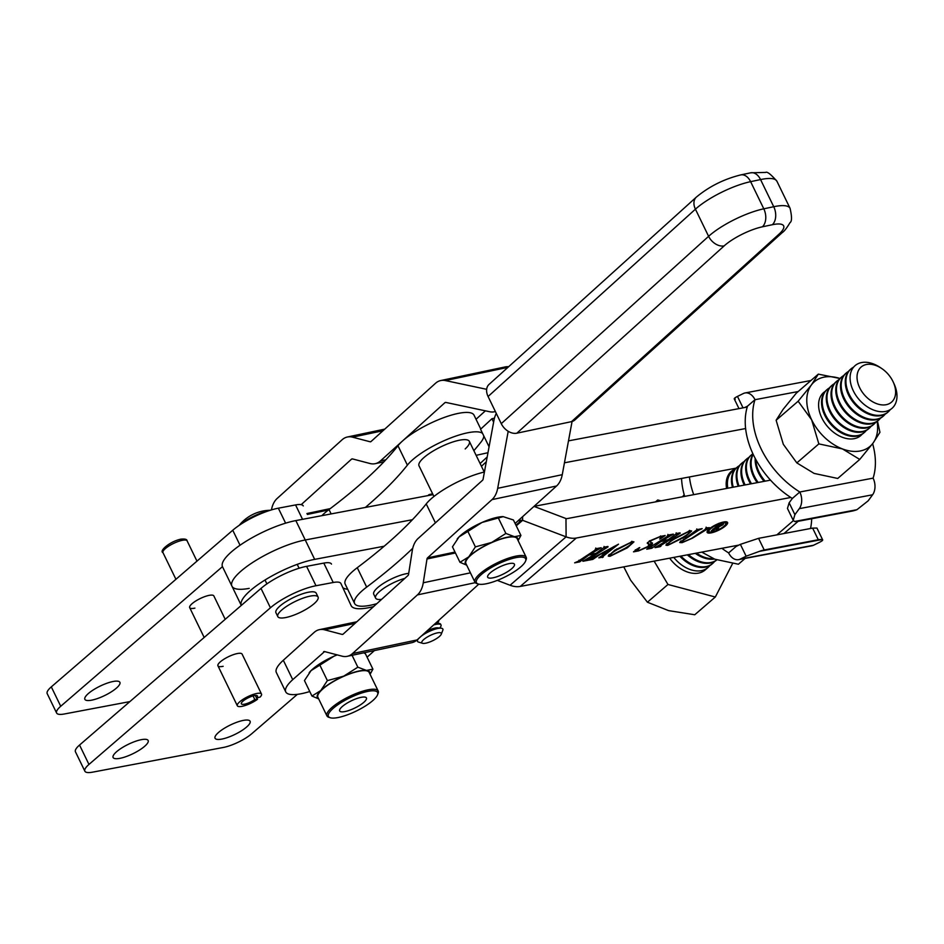 <?xml version="1.0" encoding="UTF-8"?>
<svg xmlns="http://www.w3.org/2000/svg" width="944" height="944" viewBox="0 0 944 944"><rect width="100%" height="100%" fill="white"/><g stroke="black" fill="none" stroke-linecap="round" stroke-linejoin="round"><path stroke-width="1.42" d="M194.901 608.125A13.428 3.611 -25.9 0 1 189.697 607.665A13.428 3.611 -25.9 0 1 192.163 603.605A13.428 3.611 -25.9 0 1 204.978 596.537A13.428 3.611 -25.9 0 1 213.851 595.924L225.203 619.311M91.544 700.188A19.47 5.239 154.1 0 0 111.156 691.952A19.47 5.239 154.1 0 0 119.9 682.335A19.47 5.239 154.1 0 0 113.233 681.474A19.47 5.239 154.1 0 0 93.609 689.71A19.47 5.239 154.1 0 0 84.877 699.339A19.47 5.239 154.1 0 0 91.544 700.188M222.454 566.648L60.723 706.265L51.306 686.878L232.755 530.245A35.801 9.629 -25.9 0 1 278.338 508.191L295.555 504.934A22.385 6.018 -25.9 0 1 303.236 505.913A22.385 6.018 -25.9 0 1 303.248 505.937L303.236 505.913M60.723 706.265A22.385 6.018 154.1 0 0 56.616 713.015A22.385 6.018 154.1 0 0 64.286 713.994L129.871 701.604M51.306 686.878A22.385 6.018 154.1 0 0 47.2 693.628L56.616 713.015M223.15 666.299A13.428 3.611 -25.9 0 1 217.946 665.827A13.428 3.611 -25.9 0 1 220.4 661.779A13.428 3.611 -25.9 0 1 233.215 654.711A13.428 3.611 -25.9 0 1 242.101 654.098L261.5 694.041A13.428 3.611 -25.9 0 1 260.119 697.061L256.556 698.005L255.317 695.468M119.794 758.362A19.47 5.239 154.1 0 0 139.405 750.126A19.47 5.239 154.1 0 0 148.149 740.497A19.47 5.239 154.1 0 0 141.47 739.648A19.47 5.239 154.1 0 0 121.859 747.884A19.47 5.239 154.1 0 0 113.115 757.513A19.47 5.239 154.1 0 0 119.794 758.362M221.734 739.105A19.47 5.239 154.1 0 0 241.345 730.868A19.47 5.239 154.1 0 0 250.089 721.24A19.47 5.239 154.1 0 0 243.41 720.39A19.47 5.239 154.1 0 0 223.799 728.626A19.47 5.239 154.1 0 0 215.055 738.255A19.47 5.239 154.1 0 0 221.734 739.105M373.612 606.579A49.23 13.24 154.1 0 1 351.156 605.682A49.23 13.24 154.1 0 1 351.121 605.623L340.902 583.498A22.385 6.018 -25.9 0 0 340.89 583.475A22.385 6.018 -25.9 0 0 333.22 582.495L315.992 585.74A35.801 9.629 -25.9 0 0 270.421 607.794L88.96 764.439A22.385 6.018 154.1 0 0 84.866 771.189A22.385 6.018 154.1 0 0 92.536 772.168L223.327 747.459A22.385 6.018 154.1 0 0 251.812 733.677L297.372 694.347M270.421 607.794L261.004 588.407L79.544 745.052A22.385 6.018 154.1 0 0 75.449 751.79L84.866 771.189M261.004 588.407A35.801 9.629 -25.9 0 1 306.588 566.353L323.804 563.096A22.385 6.018 -25.9 0 1 331.474 564.087A22.385 6.018 -25.9 0 1 331.486 564.111L331.474 564.087M342.802 587.616A49.23 13.24 154.1 0 0 347.687 589.257M486.656 389.317L445.367 380.562A24.615 16.107 -101.9 0 0 440.777 380.538A24.615 16.107 -101.9 0 0 435.503 383.288L371.027 441.532A2.242 1.463 78.1 0 1 370.555 441.792A2.242 1.463 78.1 0 1 370.083 441.768L352.56 437.166A24.615 16.107 -101.9 0 0 347.392 437.001A24.615 16.107 -101.9 0 0 342.117 439.762L277.17 498.444A24.615 16.107 -101.9 0 0 271.459 509.89M495.376 411.525A24.615 16.107 78.1 0 1 494.373 411.785A24.615 16.107 78.1 0 1 489.783 411.761L445.816 402.427A2.242 1.463 -101.9 0 0 445.391 402.427A2.242 1.463 -101.9 0 0 444.919 402.675L380.444 460.932A24.615 16.107 78.1 0 1 375.181 463.681A24.615 16.107 78.1 0 1 370.013 463.516L352.49 458.914A2.242 1.463 -101.9 0 0 352.018 458.902A2.242 1.463 -101.9 0 0 351.534 459.15L301.171 504.662M485.393 410.829L476.036 419.278M508.627 366.72A24.615 16.107 -101.9 0 0 505.347 366.897L440.777 380.538M309.774 691.539A43.636 11.741 -25.9 0 1 285.761 691.905L276.344 672.517A43.636 11.741 -25.9 0 1 283.318 660.269L292.734 679.656L324.594 651.572M496.296 413.413A24.615 16.107 -101.9 0 0 493.948 420.351L483.092 479.21A2.242 1.463 78.1 0 1 482.573 480.236L418.109 538.481A24.615 16.107 -101.9 0 0 412.28 550.588L408.551 574.389A2.242 1.463 78.1 0 1 408.02 575.498L343.073 634.179A2.242 1.463 78.1 0 1 342.589 634.427A2.242 1.463 78.1 0 1 342.129 634.415L324.594 629.813A24.615 16.107 -101.9 0 0 319.438 629.648A24.615 16.107 -101.9 0 0 314.163 632.397L283.318 660.269M285.761 691.905A43.636 11.741 -25.9 0 1 292.734 679.656M374.402 650.581L367.086 657.189M572.064 421.508L562.258 474.679A24.615 16.107 78.1 0 1 556.571 485.995L515.105 523.46M508.202 431.278L497.689 488.308A24.615 16.107 78.1 0 1 491.989 499.624L427.526 557.88A2.242 1.463 -101.9 0 0 426.995 558.978L423.266 582.778A24.615 16.107 78.1 0 1 417.437 594.885L352.49 653.567A24.615 16.107 78.1 0 1 347.215 656.328A24.615 16.107 78.1 0 1 342.047 656.163L324.524 651.561A2.242 1.463 -101.9 0 0 324.052 651.537A2.242 1.463 -101.9 0 0 323.58 651.797M478.809 584.147L417.071 639.938A24.615 16.107 78.1 0 1 411.796 642.687L347.215 656.328M778.835 234.324A13.428 9.487 -132.1 0 0 782.187 232.649L574.849 419.986A13.428 9.487 -132.1 0 1 571.498 421.649L778.835 234.324A30.208 8.13 154.1 0 0 772.334 224.719L762.398 226.808A30.208 8.13 154.1 0 0 724.19 245.865L516.852 433.19A13.428 9.487 -132.1 0 1 501.264 423.655L488.083 396.504A13.428 9.487 -132.1 0 1 489.016 384.444L696.353 197.119A13.428 9.487 47.9 0 0 695.421 209.179L488.083 396.504M516.852 433.19L571.498 421.649M408.717 573.35A22.385 6.018 154.1 0 0 406.333 573.704A22.385 6.018 154.1 0 0 383.783 583.168A22.385 6.018 154.1 0 0 373.741 594.236L375.618 598.107A22.385 6.018 154.1 0 0 381.612 599.357M404.823 578.377A22.385 6.018 154.1 0 0 379.724 591.357A22.385 6.018 154.1 0 0 375.618 598.107M318.081 597.056L316.193 593.174A22.385 6.018 154.1 0 0 309.927 591.971A22.385 6.018 154.1 0 0 286.787 601.163A22.385 6.018 154.1 0 0 275.931 612.727L277.807 616.609A22.385 6.018 154.1 0 0 284.073 617.824A22.385 6.018 154.1 0 0 312.771 604.797A22.385 6.018 154.1 0 0 318.081 597.056A22.385 6.018 154.1 0 0 311.815 595.841A22.385 6.018 154.1 0 0 283.117 608.868A22.385 6.018 154.1 0 0 277.807 616.609M268.344 510.893A22.385 6.018 154.1 0 0 241.688 523.554A22.385 6.018 154.1 0 0 240.85 524.239M433.921 496.485L419.018 465.817A27.978 7.528 -25.9 0 1 423.172 458.253A27.978 7.528 -25.9 0 1 450.04 442.937A27.978 7.528 -25.9 0 1 469.345 441.379A27.978 7.528 -25.9 0 1 465.191 448.943M321.88 515.66A43.636 11.741 -25.9 0 1 323.426 514.161A43.636 11.741 -25.9 0 1 329.008 509.548A313.302 84.252 -25.9 0 0 397.967 445.745A43.636 11.741 -25.9 0 1 401.991 441.473A43.636 11.741 -25.9 0 1 443.904 417.578A43.636 11.741 -25.9 0 1 474.03 415.148L480.779 429.048M365.352 507.435A313.302 84.252 -25.9 0 0 407.383 465.132A43.636 11.741 -25.9 0 1 411.407 460.861A43.636 11.741 -25.9 0 1 451.09 437.804A43.636 11.741 -25.9 0 1 482.596 433.449M483.765 435.868A43.636 11.741 -25.9 0 1 480.992 442.063A400.586 107.722 -25.9 0 1 473.864 450.677M432.623 493.818L429.06 494.609A400.586 107.722 -25.9 0 1 427.88 495.612M487.989 452.707L476.13 455.327M484.425 472.012A43.636 11.741 154.1 0 0 426.216 503.907A313.302 84.252 154.1 0 1 357.257 567.71A43.636 11.741 154.1 0 0 345.197 584.124L354.614 603.523A43.636 11.741 154.1 0 0 376.821 603.676M357.257 567.71L366.673 587.109A313.302 84.252 154.1 0 0 412.752 548.263M366.673 587.109A43.636 11.741 154.1 0 0 354.614 603.523M494.444 418.168L491.942 418.723L480.555 429.249L489.075 446.795M491.942 418.723L493.618 422.169M708.378 529.773A9.31 2.502 154.1 0 0 708.413 530.351L708.979 531.519A9.31 2.502 154.1 0 0 712.177 531.92A9.31 2.502 154.1 0 0 721.558 527.979A9.31 2.502 154.1 0 0 725.735 523.377A9.31 2.502 154.1 0 0 722.538 522.964A9.31 2.502 154.1 0 0 713.157 526.905A9.31 2.502 154.1 0 0 708.979 531.519M711.033 532.9A11.352 3.056 154.1 0 0 722.479 528.097A11.352 3.056 154.1 0 0 727.576 522.492A11.352 3.056 154.1 0 0 723.682 521.985A11.352 3.056 154.1 0 0 712.236 526.787A11.352 3.056 154.1 0 0 707.139 532.404A11.352 3.056 154.1 0 0 711.033 532.9M725.771 523.955A11.352 3.056 154.1 0 0 727.057 522.02M698.666 530.221L683.952 539.897L681.521 541.998L683.137 542.057L691.563 538.399L706.147 528.805L705.546 528.439L706.442 527.849L709.558 527.684L692.448 538.198L682.04 542.682L679.704 542.54L697.097 529.619L702.171 528.664L698.666 530.221L698.265 529.395M706.147 528.805L706.077 528.097M696.802 530.563L696.672 529.903M680.211 533.23L660.399 545.75L661.012 546.104L660.116 546.694L655.042 547.65L667.384 540.275L660.977 541.478L651.832 548.252L646.758 549.207L667.963 536.015L667.349 535.661L668.246 535.071L673.32 534.115L661.862 540.9L668.281 539.685L676.529 533.502L680.022 532.841M660.068 545.089L660.434 546.21M651.773 546.659L652.151 547.768M667.963 536.015L667.75 535.39M676.234 534.446L676.034 533.832M614.815 550.175L632.079 541.762L633.943 541.88L627.371 547.803L609.989 556.299L608.255 556.134L614.815 550.175M608.078 546.859L588.265 559.379L588.879 559.721L587.982 560.311L582.908 561.267L595.251 553.904L588.844 555.107L579.699 561.881L574.625 562.836L578.117 561.291L595.829 549.632L595.216 549.278L596.112 548.7L601.186 547.732L589.74 554.517L596.148 553.314L604.396 547.131L607.901 546.47M587.947 558.706L588.301 559.827M579.64 560.288L580.029 561.397M595.829 549.632L595.629 549.019M604.113 548.075L603.9 547.449M790.789 497.476L576.312 538.033A24.615 16.685 -130.8 0 1 566.105 536.853L522.622 520.321A2.242 1.522 49.2 0 0 521.702 520.215L517.914 520.923M738.904 545.089L520.274 586.436A24.615 16.685 49.2 0 1 510.067 585.245L497.287 580.383M598.826 557.845L605.564 553.208L600.573 554.152L592.797 559.403L588.785 560.158L618.521 544.181L602.768 556.559L603.299 556.995L598.826 557.845M592.277 557.703L593.351 558.883M602.366 555.733L602.968 557.066M651.454 542.658C653.26 542.93 652.729 544.051 649.861 546.045L638.545 550.907L633.495 551.851L638.876 547.874L639.796 547.579L637.554 550.128L639.525 550.293L648.257 546.34L648.681 544.015L647.242 543.225L649.614 540.936L660.399 536.416L665.201 535.508L660.481 538.8L659.667 539.071L661.119 537.101L659.325 537.03L651.466 540.464L650.003 541.939L652.469 543.237M651.797 542.753L649.649 544.641L647.442 542.623M672.517 539.272L689.781 530.858L691.645 530.988L685.073 536.9L667.691 545.396L665.968 545.231L672.517 539.272M384.173 546.222L314.671 559.367A50.351 13.546 -25.9 0 0 264.155 580.536A50.351 13.546 -25.9 0 0 241.286 605.423L231.941 586.165A50.351 13.546 -25.9 0 1 254.526 561.279A50.351 13.546 -25.9 0 1 305.254 539.98A50.351 13.546 154.1 0 0 254.526 561.279A50.351 13.546 154.1 0 0 231.941 586.165A50.351 13.546 154.1 0 0 249.216 588.372M433.025 494.644L295.838 520.592L305.254 539.98L412.434 519.707L305.254 539.98L314.671 559.367M770.505 480.142L566.896 518.645A2.242 1.522 -130.8 0 1 565.975 518.539L533.997 506.385M798.14 521.3L784.582 533.018A52.368 35.494 -130.8 0 1 783.957 533.537M605.588 546.906L605.977 547.721M587.463 559.119L587.982 560.311M588.525 554.447L588.844 555.107M579.179 560.689L579.699 561.881M597.304 548.464L597.694 549.278M589.41 553.857L589.74 554.517M592.372 558.518L592.797 559.403M602.071 556.276L602.414 557.585M606.378 552.641L614.544 546.234L601.658 553.526L606.378 552.641M633.058 541.632L632.386 542.387M627.005 547.024L627.371 547.803M609.6 555.096L609.989 556.299M609.423 555.131L608.514 555.237M609.269 554.352L610.886 555.709L625.306 548.169C630.474 545.101 632.433 543.166 631.182 542.352L617.022 549.727C611.889 552.759 609.836 554.753 610.886 555.709M631.017 542.009L632.397 542.422L631.831 541.266M616.656 548.995L617.022 549.727M649.625 544.605L648.115 542.847M661.874 536.263L661.012 536.865M649.484 545.278L649.861 546.045M637.991 549.738L635.288 549.833M635.536 550.34L635.855 550.989M677.709 533.277L678.111 534.092M659.596 545.49L660.116 546.694M660.647 540.818L660.977 541.478M651.313 547.06L651.832 548.252M669.438 534.847L669.827 535.661M661.543 540.228L661.862 540.9M690.76 530.74L690.088 531.484M684.707 536.133L685.073 536.9M667.314 544.192L667.691 545.396M667.125 544.228L666.216 544.346M666.971 543.461L668.588 544.806L683.008 537.266C688.176 534.198 690.135 532.263 688.884 531.448L674.724 538.823C669.591 541.856 667.55 543.85 668.588 544.806M688.719 531.106L690.099 531.519L689.533 530.363M674.37 538.092L674.724 538.823M706.549 527.838L706.95 528.652M681.297 541.549L680.176 541.679M707.091 531.708A11.352 3.056 154.1 0 0 709.404 531.897M725.735 523.377L725.169 522.209A9.31 2.502 154.1 0 0 724.744 521.831M720.685 524.25L717.086 527.035L721.735 525.088L720.591 524.062M721.735 525.088L721.181 523.955M718.467 524.675L721.971 523.802L722.903 524.805L718.939 526.858L718.018 529.383L716.166 529.938L717.936 527.082L716.779 527.307L713.841 530.375L711.304 530.858L718.467 524.675M713.475 529.525L713.829 530.174M717.051 528.51L717.688 529.442M722.372 523.731L722.903 524.805L723.552 523.861M747.235 407.053L568.5 440.86M295.838 520.592A50.351 13.546 154.1 0 0 245.11 541.891A50.351 13.546 154.1 0 0 222.524 566.778L231.941 586.165M736.119 468.13L534.044 506.35M745.607 428.541L564.453 462.796M721.877 548.311A73.856 50.056 49.2 0 0 728.626 552.913A13.428 9.192 -100.7 0 0 738.597 559.65A13.428 9.192 -100.7 0 0 740.226 559.108L746.138 556.205L740.379 544.358L736.108 546.458A73.856 50.056 -130.8 0 1 735.069 545.809M736.108 546.458L728.626 552.913M818.283 539.744L764.215 549.974A13.428 3.611 154.1 0 0 759.389 551.367L821.681 539.59A13.428 3.611 154.1 0 0 818.283 539.744L812.631 528.109L758.563 538.34L764.215 549.974M681.568 478.443A73.856 50.056 49.2 0 0 684.671 496.367M811.687 518.74A73.856 50.056 -130.8 0 1 810.518 528.51M812.631 528.109L816.926 528.05L822.684 539.897L821.681 539.59C823.534 539.732 822.79 540.652 819.451 542.34L813.539 545.243A13.428 9.192 79.3 0 1 811.911 545.785L738.597 559.65M693.722 494.656A73.856 50.056 -130.8 0 1 689.427 476.956M735.282 468.991A29.087 19.718 49.2 0 0 731.329 471.363A29.087 19.718 49.2 0 0 726.573 488.449M740.379 544.358L758.563 538.34M759.389 551.367L746.138 556.205M872.622 443.668A73.856 50.056 -130.8 0 1 873.106 478.136L873.106 478.136A13.428 9.192 79.3 0 1 872.598 494.786L868.197 500.792L856.928 509.701L794.636 521.477A13.428 3.611 154.1 0 0 798.034 521.324L852.102 511.093A13.428 3.611 154.1 0 0 856.928 509.701M744.71 407.537L747.518 406.156A73.856 50.056 49.2 0 0 792.335 498.456L799.804 492.001A73.856 50.056 -130.8 0 1 754.988 399.701L754.988 399.701A13.428 9.192 -100.7 0 0 745.017 392.964A13.428 9.192 -100.7 0 0 743.388 393.506L737.476 396.409L743.034 407.855M747.518 406.156L754.988 399.701L798.176 391.536M792.335 498.456L789.137 502.81L794.895 514.657L799.297 508.651A13.428 9.192 -100.7 0 0 799.804 492.001L873.106 478.136M794.895 514.657L793.208 520.297L787.461 508.45L789.137 502.81M793.208 520.297L794.636 521.477M735.246 399.17C733.394 399.029 734.137 398.108 737.476 396.409M873.932 364.88A23.211 15.729 -130.8 0 1 881.413 368.302A23.211 15.729 -130.8 0 1 893.177 381.919A23.211 15.729 -130.8 0 1 878.711 404.315A23.211 15.729 -130.8 0 1 857.176 379.523A23.211 15.729 -130.8 0 1 873.932 364.88M881.413 368.302L879.725 367.192A28.226 19.128 49.2 0 0 870.628 363.027A28.226 19.128 49.2 0 0 850.261 380.845A28.226 19.128 49.2 0 0 876.433 410.97A28.226 19.128 49.2 0 0 896.8 393.164A28.226 19.128 49.2 0 0 894.027 383.748L893.177 381.919M890.239 409.637A28.426 19.269 -130.8 0 1 888.127 411.95A28.426 19.269 -130.8 0 1 872.468 414.581A28.426 19.269 -130.8 0 1 846.119 384.232A28.426 19.269 -130.8 0 1 850.969 368.927A28.426 19.269 -130.8 0 1 853.565 367.181M887.773 412.245A28.426 19.269 -130.8 0 1 887.443 412.54A28.426 19.269 -130.8 0 1 871.784 415.171A28.426 19.269 -130.8 0 1 845.435 384.822A28.426 19.269 -130.8 0 1 850.284 369.517A28.426 19.269 -130.8 0 1 850.638 369.234M885.224 414.086A28.426 19.269 -130.8 0 1 883.383 416.044A28.426 19.269 -130.8 0 1 867.737 418.676A28.426 19.269 -130.8 0 1 841.375 388.326A28.426 19.269 -130.8 0 1 846.225 373.022A28.426 19.269 -130.8 0 1 848.444 371.476M883.029 416.339A28.426 19.269 -130.8 0 1 882.699 416.634A28.426 19.269 -130.8 0 1 867.052 419.266A28.426 19.269 -130.8 0 1 840.691 388.916A28.426 19.269 -130.8 0 1 845.541 373.612A28.426 19.269 -130.8 0 1 845.895 373.328M880.492 418.18A28.426 19.269 -130.8 0 1 878.64 420.139A28.426 19.269 -130.8 0 1 862.993 422.77A28.426 19.269 -130.8 0 1 836.632 392.421A28.426 19.269 -130.8 0 1 841.482 377.116A28.426 19.269 -130.8 0 1 843.7 375.57M878.298 420.434A28.426 19.269 -130.8 0 1 877.955 420.729A28.426 19.269 -130.8 0 1 862.309 423.36A28.426 19.269 -130.8 0 1 835.947 393.011A28.426 19.269 -130.8 0 1 840.797 377.706A28.426 19.269 -130.8 0 1 841.151 377.423M875.749 422.275A28.426 19.269 -130.8 0 1 873.896 424.234A28.426 19.269 -130.8 0 1 858.249 426.865A28.426 19.269 -130.8 0 1 831.888 396.515A28.426 19.269 -130.8 0 1 836.75 381.211A28.426 19.269 -130.8 0 1 838.956 379.677M873.554 424.529A28.426 19.269 -130.8 0 1 873.212 424.824A28.426 19.269 -130.8 0 1 857.565 427.455A28.426 19.269 -130.8 0 1 831.204 397.105A28.426 19.269 -130.8 0 1 836.065 381.801A28.426 19.269 -130.8 0 1 836.408 381.518M871.005 426.369A28.426 19.269 -130.8 0 1 869.153 428.328A28.426 19.269 -130.8 0 1 853.506 430.96A28.426 19.269 -130.8 0 1 827.145 400.61A28.426 19.269 -130.8 0 1 832.006 385.305A28.426 19.269 -130.8 0 1 834.213 383.771M868.81 428.623A28.426 19.269 -130.8 0 1 868.468 428.918A28.426 19.269 -130.8 0 1 852.821 431.55A28.426 19.269 -130.8 0 1 826.46 401.2A28.426 19.269 -130.8 0 1 831.322 385.895A28.426 19.269 -130.8 0 1 831.664 385.612M866.262 430.464A28.426 19.269 -130.8 0 1 864.421 432.423A28.426 19.269 -130.8 0 1 848.762 435.054A28.426 19.269 -130.8 0 1 822.401 404.705A28.426 19.269 -130.8 0 1 827.263 389.4A28.426 19.269 -130.8 0 1 829.469 387.866M864.067 432.718A28.426 19.269 -130.8 0 1 863.736 433.013A28.426 19.269 -130.8 0 1 848.078 435.644A28.426 19.269 -130.8 0 1 821.717 405.306A28.426 19.269 -130.8 0 1 826.578 389.99A28.426 19.269 -130.8 0 1 826.92 389.707M765.159 481.157A28.426 19.269 -130.8 0 1 756.026 462.041A28.426 19.269 -130.8 0 1 755.849 459.622M758.174 482.478A28.426 19.269 -130.8 0 1 751.282 466.135A28.426 19.269 -130.8 0 1 753.206 454.43M764.121 481.346A28.426 19.269 -130.8 0 1 755.342 462.631A28.426 19.269 -130.8 0 1 755.2 458.406M751.507 483.729A28.426 19.269 -130.8 0 1 746.539 470.23A28.426 19.269 -130.8 0 1 751.4 454.925A28.426 19.269 -130.8 0 1 752.911 453.793M757.194 482.655A28.426 19.269 -130.8 0 1 750.598 466.725A28.426 19.269 -130.8 0 1 753.064 454.135M745.146 484.933A28.426 19.269 -130.8 0 1 741.795 474.325A28.426 19.269 -130.8 0 1 746.657 459.02A28.426 19.269 -130.8 0 1 748.863 457.474M750.574 483.906A28.426 19.269 -130.8 0 1 745.854 470.82A28.426 19.269 -130.8 0 1 750.716 455.515A28.426 19.269 -130.8 0 1 751.058 455.22M739.069 486.089A28.426 19.269 -130.8 0 1 737.063 478.419A28.426 19.269 -130.8 0 1 741.913 463.115A28.426 19.269 -130.8 0 1 744.12 461.569M744.25 485.11A28.426 19.269 -130.8 0 1 741.111 474.915A28.426 19.269 -130.8 0 1 745.972 459.61A28.426 19.269 -130.8 0 1 746.315 459.315M733.287 487.175A28.426 19.269 -130.8 0 1 732.32 482.514A28.426 19.269 -130.8 0 1 737.17 467.209A28.426 19.269 -130.8 0 1 739.376 465.663M738.22 486.243A28.426 19.269 -130.8 0 1 736.379 479.009A28.426 19.269 -130.8 0 1 741.229 463.705A28.426 19.269 -130.8 0 1 741.583 463.41M727.824 488.213A28.426 19.269 -130.8 0 1 727.576 486.608A28.426 19.269 -130.8 0 1 732.426 471.304A28.426 19.269 -130.8 0 1 734.644 469.758M732.485 487.328A28.426 19.269 -130.8 0 1 731.635 483.104A28.426 19.269 -130.8 0 1 736.485 467.799A28.426 19.269 -130.8 0 1 736.839 467.504M728.508 474.738A28.426 19.269 -130.8 0 1 729.901 473.853M727.057 488.355A28.426 19.269 -130.8 0 1 726.892 487.198A28.426 19.269 -130.8 0 1 731.742 471.894A28.426 19.269 -130.8 0 1 732.096 471.599M713.428 558.647A28.426 19.269 -130.8 0 1 706.513 557.904A28.426 19.269 -130.8 0 1 696.471 553.113M714.443 559.049A28.426 19.269 -130.8 0 1 705.829 558.494A28.426 19.269 -130.8 0 1 695.28 553.337M716.803 559.91L716.744 559.957A28.426 19.269 -130.8 0 0 716.803 559.91A28.426 19.269 -130.8 0 1 701.781 561.999A28.426 19.269 -130.8 0 1 688.436 554.635M716.744 559.957A28.426 19.269 -130.8 0 1 701.097 562.589A28.426 19.269 -130.8 0 1 687.315 554.836M714.537 561.503A28.426 19.269 -130.8 0 1 712.685 563.462A28.426 19.269 -130.8 0 1 697.038 566.093A28.426 19.269 -130.8 0 1 680.895 556.051M712.342 563.757A28.426 19.269 -130.8 0 1 712 564.052A28.426 19.269 -130.8 0 1 696.353 566.683A28.426 19.269 -130.8 0 1 679.845 556.252M709.794 565.598A28.426 19.269 -130.8 0 1 707.941 567.556A28.426 19.269 -130.8 0 1 692.294 570.188A28.426 19.269 -130.8 0 1 673.768 557.408M707.941 567.556L705.109 570.011A28.426 19.269 -130.8 0 1 689.462 572.63A28.426 19.269 -130.8 0 1 669.662 558.187M654.121 561.125L667.974 584.478L715.328 597.009L732.591 563.533M715.328 597.009L694.772 614.756L668.623 610.626L647.419 602.225L630.557 580.1L623.76 566.86M661.001 500.851L657.732 499.978L655.537 501.889M657.732 499.978L656.882 501.63M667.974 584.478L647.419 602.225M701.746 552.11L714.797 559.19L738.409 564.229L745.135 558.423M682.583 496.768L684.176 494.621M862.12 434.205A28.426 19.269 -130.8 0 1 860.751 435.597M823.593 392.574A28.426 19.269 -130.8 0 1 825.174 391.418A28.426 19.269 49.2 0 0 823.628 392.551A28.426 19.269 49.2 0 0 821.835 417.909A28.426 19.269 49.2 0 0 860.775 435.562A28.426 19.269 49.2 0 0 862.155 434.181M776.121 420.257L783.319 444.305L796.83 462.902L818.849 443.892L811.651 419.832A42.633 28.898 -130.8 0 1 811.392 384.951L798.14 401.235L776.121 420.257L783.048 409.436L796.311 393.152L818.33 374.131L811.392 384.951A42.633 28.898 49.2 0 1 839.983 378.485L818.33 374.131M798.14 401.235L811.651 419.832A42.633 28.898 49.2 0 0 842.461 448.931A42.633 28.898 49.2 0 0 873.011 443.149A42.633 28.898 49.2 0 0 877.07 421.437M796.83 462.902L814.117 473.416L837.741 478.455L859.748 459.433L873.011 443.149L879.938 432.328L877.495 421.107M818.849 443.892L842.461 448.931L859.748 459.433M423.797 639.501A10.832 2.915 -25.9 0 1 435.444 633.365A10.832 2.915 -25.9 0 1 441.261 634.226A10.832 2.915 -25.9 0 1 439.314 636.563A10.832 2.915 -25.9 0 1 422.558 643.301A10.832 2.915 -25.9 0 1 423.797 639.501M441.261 634.226L442.819 630.238A14.101 3.788 154.1 0 0 441.143 628.197A14.101 3.788 154.1 0 0 438.028 628.421A14.101 3.788 154.1 0 0 421.177 636.221M426.7 631.229A10.832 2.915 -25.9 0 1 435.243 628.02A10.832 2.915 -25.9 0 1 437.638 627.831L441.143 628.197M433.662 624.94A14.207 3.823 -25.9 0 1 436.128 624.338A14.207 3.823 -25.9 0 1 441.001 624.963A14.207 3.823 -25.9 0 1 440.612 626.84L439.833 628.055M418.629 638.522A14.101 3.788 154.1 0 0 417.885 639.489A14.101 3.788 154.1 0 0 418.463 642.062L422.558 643.301M434.913 623.807A14.207 3.823 -25.9 0 1 435.786 623.63A14.207 3.823 -25.9 0 1 438.936 623.394A14.207 3.823 -25.9 0 1 440.659 624.255L441.001 624.963M438.736 620.35A14.207 3.823 -25.9 0 1 438.276 622.037L437.497 623.252M217.946 665.827L237.333 705.77A13.428 3.611 -25.9 0 0 241.935 706.36A13.428 3.611 -25.9 0 0 257.5 699.303L254.797 699.504L253.063 695.917M254.797 699.504A8.956 2.407 -25.9 0 1 244.437 704.212A8.956 2.407 -25.9 0 1 241.369 703.811A8.956 2.407 -25.9 0 1 245.381 699.386A8.956 2.407 -25.9 0 1 254.396 695.598A8.956 2.407 -25.9 0 1 257.464 695.999A8.956 2.407 -25.9 0 1 256.556 698.005M237.333 705.77A13.428 3.611 -25.9 0 1 243.363 699.126A13.428 3.611 -25.9 0 1 256.898 693.451A13.428 3.611 -25.9 0 1 261.5 694.041M257.5 699.303L256.827 697.935M513.312 572.324A27.352 7.351 154.1 0 0 525.572 561.09A27.352 7.351 154.1 0 0 515.129 557.798A27.352 7.351 154.1 0 0 488.791 569.09A27.352 7.351 154.1 0 0 478.325 584.029A27.352 7.351 154.1 0 0 513.312 572.324M478.325 584.029L476.897 583.593A28.485 7.658 -25.9 0 1 474.95 582.165A28.485 7.658 -25.9 0 1 487.8 568.04A28.485 7.658 -25.9 0 1 526.197 557.279A28.485 7.658 -25.9 0 1 526.115 559.698L525.572 561.09M526.197 557.279L517.17 538.682A28.485 7.658 154.1 0 0 478.773 549.443A28.485 7.658 154.1 0 0 465.911 563.568L474.95 582.165M498.349 517.985L482.018 522.457A29.087 7.823 -25.9 0 1 503.105 516.628A29.087 7.823 -25.9 0 1 503.258 516.628L498.349 517.985L505.866 533.454L491.718 542.422A29.087 7.823 154.1 0 0 478.502 549.408A29.087 7.823 154.1 0 0 468.779 556.842L475.387 546.883L491.718 542.422A29.087 7.823 -25.9 0 1 514.492 536.699L520.923 535.437L518.103 540.605M494.385 569.834A14.88 4 154.1 0 0 487.67 577.209A14.88 4 154.1 0 0 507.719 571.592A14.88 4 154.1 0 0 514.433 564.205A14.88 4 154.1 0 0 494.385 569.834M475.387 546.883L467.882 531.413L482.018 522.457A29.087 7.823 154.1 0 0 459.079 536.876A29.087 7.823 154.1 0 0 457.285 538.871A29.087 7.823 154.1 0 0 457.191 538.989M517.867 540.11A29.087 7.823 154.1 0 0 514.492 536.699L505.866 533.454M466.69 565.161L459.976 562.305L468.779 556.842A29.087 7.823 154.1 0 0 466.607 564.996M467.882 531.413L459.079 536.876L452.459 546.836L459.976 562.305M503.105 516.628L513.418 519.979L520.923 535.437M365.304 706.053A27.352 7.351 154.1 0 0 377.553 694.819A27.352 7.351 154.1 0 0 367.122 691.527A27.352 7.351 154.1 0 0 340.772 702.82A27.352 7.351 154.1 0 0 330.306 717.759A27.352 7.351 154.1 0 0 365.304 706.053M330.306 717.759L328.89 717.322A28.485 7.658 -25.9 0 1 326.931 715.894A28.485 7.658 -25.9 0 1 339.781 701.77A28.485 7.658 -25.9 0 1 378.19 691.008A28.485 7.658 -25.9 0 1 378.096 693.427L377.553 694.819M378.19 691.008L369.151 672.411A28.485 7.658 154.1 0 0 330.754 683.173A28.485 7.658 154.1 0 0 317.904 697.297L326.931 715.894M352.077 655.301L357.847 667.184L343.71 676.152A29.087 7.823 154.1 0 0 330.483 683.137A29.087 7.823 154.1 0 0 320.759 690.571L327.379 680.612L343.71 676.152A29.087 7.823 -25.9 0 1 366.473 670.429L372.915 669.166L370.083 674.335M346.365 703.563A14.88 4 154.1 0 0 339.651 710.938A14.88 4 154.1 0 0 359.711 705.321A14.88 4 154.1 0 0 366.414 697.935A14.88 4 154.1 0 0 346.365 703.563M337.22 654.888L334.011 656.186A29.087 7.823 154.1 0 0 311.06 670.606A29.087 7.823 154.1 0 0 309.266 672.6A29.087 7.823 154.1 0 0 309.184 672.718M327.379 680.612L319.863 665.142L334.011 656.186A29.087 7.823 -25.9 0 1 337.126 654.865M369.847 673.839A29.087 7.823 154.1 0 0 366.473 670.429L357.847 667.184M318.671 698.89L311.957 696.035L320.759 690.571A29.087 7.823 154.1 0 0 318.6 698.725M319.863 665.142L311.06 670.606L304.452 680.565L311.957 696.035M363.735 652.835L365.399 653.708L372.915 669.166M240.036 545.243L232.755 530.245M429.567 495.293L429.213 494.573M302.54 519.318L295.555 504.934M285.607 523.153L278.338 508.191M79.544 745.052L88.96 764.439M315.992 585.74L306.588 566.353M333.22 582.495L323.804 563.096M385.825 459.787L380.444 460.932M445.957 402.463L444.919 402.675M382.969 430.747L352.56 437.166M370.98 441.58L370.083 441.768M507.943 367.346L445.367 380.562M352.56 458.937L351.534 459.15M330.235 508.627L306.93 513.536M328.418 509.996L307.366 514.433M491.989 499.624L556.571 485.995M427.526 557.88L455.008 552.075M352.49 653.567L417.071 639.938M417.437 594.885L475.292 582.672M423.266 582.778L470.407 572.831M426.995 558.978L455.445 552.972M497.689 488.308L562.258 474.679M342.129 634.415L343.014 634.226M324.594 629.813L355.015 623.394M772.334 224.719A13.428 8.791 78.1 0 0 773.738 206.712L760.557 179.572L750.622 181.661L763.802 208.813L773.738 206.712A43.636 11.741 -25.9 0 1 790.081 208.353L776.9 181.201A43.636 11.741 154.1 0 0 760.557 179.572A13.428 8.791 78.1 0 0 750.728 172.799L740.792 174.9A13.428 8.791 78.1 0 1 750.622 181.661A43.636 11.741 154.1 0 0 695.421 209.179L708.602 236.319A43.636 11.741 -25.9 0 1 763.802 208.813A13.428 8.791 78.1 0 1 762.398 226.808M501.264 423.655L708.602 236.319A13.428 9.487 47.9 0 0 724.19 245.865M407.383 465.132L397.967 445.745M487.198 456.967L480.107 463.528M486.313 461.781L481.44 466.289M426.216 503.907L435.408 522.858M331.132 513.914L329.008 509.548M576.312 538.033L520.274 586.436M793.397 520.604L776.877 534.87M521.702 520.215L515.943 525.183M522.598 516.687L522.622 520.321L516.25 525.82M565.975 518.539L566.105 536.853L510.067 585.245M683.633 539.236L683.952 539.897M740.226 559.108L813.539 545.243M872.598 494.786L799.297 508.651M182.511 540.275A13.428 3.611 154.1 0 0 168.988 545.951A13.428 3.611 154.1 0 0 162.958 552.594C158.97 551.166 169.424 541.596 180.847 539.154C184.941 538.729 187.03 539.295 187.113 540.865A13.428 3.611 154.1 0 0 182.511 540.275M384.786 429.119L347.392 437.001M495.399 411.572L494.373 411.785M383.889 461.84L375.181 463.681M319.438 629.648L356.82 621.754M782.187 232.649C784.169 231.398 786.777 228.07 789.998 222.654C791.981 221.51 792.004 216.742 790.081 208.353M696.353 197.119C709.18 186.475 723.989 179.065 740.792 174.9M750.728 172.799L765.643 172.422C767.083 171.348 770.835 174.274 776.9 181.201M297.218 564.359L299.106 568.241M270.22 510.279A40.651 40.651 0 0 0 239.21 525.336M265.016 580.005L266.904 583.888M469.345 441.379L484.248 472.047M587.805 559.816L587.239 558.647M579.522 561.385L578.955 560.217M596.325 549.172L595.758 548.016M604.597 547.614L604.03 546.446M602.425 557.031L601.871 555.863M661.119 537.101L660.564 535.932M650.003 541.939L649.437 540.77M637.554 550.128L636.988 548.971M659.939 546.187L659.372 545.03M651.655 547.756L651.089 546.6M668.446 535.555L667.892 534.387M676.73 533.985L676.164 532.817M681.521 541.998L680.954 540.841M706.69 528.31L706.124 527.153M697.321 530.091L696.755 528.923M722.372 524.18L721.806 523.023M719.068 524.616L718.502 523.448M713.558 530.15L712.991 528.994M717.416 529.419L716.85 528.262M810.967 380.491L745.017 392.964M738.987 408.622L734.243 398.864M888.127 411.95L887.443 412.54M883.383 416.044L882.699 416.634M878.64 420.139L877.955 420.729M873.896 424.234L873.212 424.824M869.153 428.328L868.468 428.918M864.421 432.423L863.736 433.013M712.685 563.462L712 564.052M732.426 471.304L731.742 471.894M737.17 467.209L736.485 467.799M741.913 463.115L741.229 463.705M746.657 459.02L745.972 459.61M751.4 454.925L750.716 455.515M827.263 389.4L826.578 389.99M832.006 385.305L831.322 385.895M836.75 381.211L836.065 381.801M841.482 377.116L840.797 377.706M846.225 373.022L845.541 373.612M850.969 368.927L850.284 369.517M418.334 638.793L417.885 639.489M435.739 623.064L438.936 623.394M162.958 552.594L175.926 579.297M189.697 607.665L204.175 637.471M187.113 540.865L196.966 561.137"/></g></svg>
